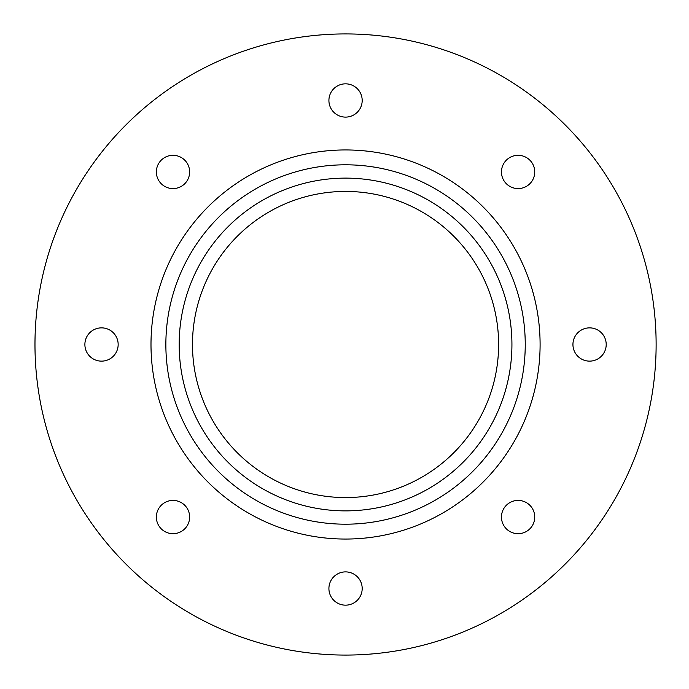 <?xml version="1.0" encoding="UTF-8"?>
<svg xmlns="http://www.w3.org/2000/svg" width="689" height="689" viewBox="0 0 689 689"><rect width="100%" height="100%" fill="white"/><g stroke="black" fill="none" stroke-linecap="round" stroke-linejoin="round"><path stroke-width="1.03" d="M34.975 344.5A310.575 310.575 0 0 0 500.834 613.468A310.575 310.575 0 0 0 500.834 75.532A310.575 310.575 0 0 0 34.975 344.5M328.911 588.527A16.639 16.639 0 0 0 353.87 602.935A16.639 16.639 0 0 0 353.87 574.118A16.639 16.639 0 0 0 328.911 588.527M84.885 344.5A16.639 16.639 0 0 0 109.844 358.909A16.639 16.639 0 0 0 109.844 330.091A16.639 16.639 0 0 0 84.885 344.5M156.36 171.949A16.639 16.639 0 0 0 181.319 186.357A16.639 16.639 0 0 0 181.319 157.54A16.639 16.639 0 0 0 156.36 171.949M328.911 100.473A16.639 16.639 0 0 0 353.87 114.882A16.639 16.639 0 0 0 353.87 86.065A16.639 16.639 0 0 0 328.911 100.473M501.463 171.949A16.639 16.639 0 0 0 526.422 186.357A16.639 16.639 0 0 0 526.422 157.54A16.639 16.639 0 0 0 501.463 171.949M572.938 344.5A16.639 16.639 0 0 0 597.888 358.909A16.639 16.639 0 0 0 597.888 330.091A16.639 16.639 0 0 0 572.938 344.5M501.463 517.051A16.639 16.639 0 0 0 526.422 531.46A16.639 16.639 0 0 0 526.422 502.643A16.639 16.639 0 0 0 501.463 517.051M156.36 517.051A16.639 16.639 0 0 0 181.319 531.46A16.639 16.639 0 0 0 181.319 502.643A16.639 16.639 0 0 0 156.36 517.051M150.994 344.5A194.556 194.556 0 0 0 442.829 512.986A194.556 194.556 0 0 0 442.829 176.014A194.556 194.556 0 0 0 150.994 344.5M165.86 344.5A179.691 179.691 0 0 0 435.396 500.119A179.691 179.691 0 0 0 435.396 188.881A179.691 179.691 0 0 0 165.86 344.5M179.174 344.5A166.376 166.376 0 0 0 428.739 488.587A166.376 166.376 0 0 0 428.739 200.413A166.376 166.376 0 0 0 179.174 344.5M192.481 344.5A153.07 153.07 0 0 0 422.081 477.064A153.07 153.07 0 0 0 422.081 211.936A153.07 153.07 0 0 0 192.481 344.5"/></g></svg>
